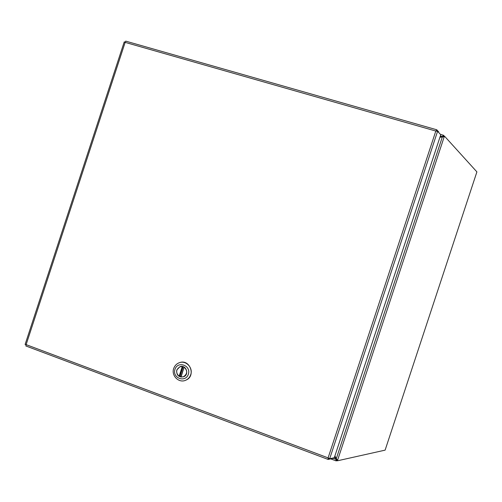 <?xml version="1.0" encoding="UTF-8"?>
<svg xmlns="http://www.w3.org/2000/svg" width="502" height="502" viewBox="0 0 502 502"><rect width="100%" height="100%" fill="white"/><g stroke="black" fill="none" stroke-linecap="round" stroke-linejoin="round"><path stroke-width="0.75" d="M334.734 456.437L335.989 459.317L334.639 456.707M442.802 136.695L443.272 135.879L444.471 136.124L444.27 136.732L442.99 136.462L439.928 137.253M443.291 135.885L443.404 135.226L442.318 136.713L440.386 135.873M440.016 136.996L442.406 136.45L443.373 135.226M332.87 458.15L335.989 459.317L336.064 460.874L336.359 460.296M336.516 459.65L336.076 459.035L336.045 460.861L330.73 458.872M443.486 135.295L444.188 136.067M337.118 460.654L336.177 460.861M334.903 455.904L336.284 458.715L337.62 460.196L336.509 459.631L337.62 460.152L444.214 136.77L443.009 136.525M336.39 459.594L336.459 458.903M444.27 136.732L439.915 137.297M337.62 460.196L337.426 460.798L336.315 460.278L336.516 459.675M444.471 136.124L476.9 171.891L385.116 450.137L337.426 460.798M438.566 132.346L438.704 131.913L436.822 129.849L436.426 131.047M25.947 345.953L26.129 344.629L328.101 457.868L435.811 131.047L125.155 42.375L26.129 344.629L25.395 344.529M328.603 458.219L328.189 459.424L328.101 457.868L329.676 458.728L334.301 457.742L440.756 134.743L437.587 131.279L435.811 131.047L436.809 129.83L436.05 131.06M328.383 458.05L329.18 458.495M26.054 344.767L25.182 344.497M328.214 459.412L332.776 458.439L332.908 458.037M125.789 41.17L125.155 42.375L124.245 41.873L25.1 344.485L124.251 41.867L125.18 42.206M436.307 131.085L437.462 131.254M185.909 380.139C196.276 376.186 189.888 358.673 179.565 362.626C189.888 358.673 196.276 376.186 185.909 380.139L185.734 380.221C178.988 383.49 171.006 375.647 173.717 368.468C174.734 365.619 176.622 363.693 179.383 362.689C186.029 360.135 193.295 367.809 190.71 374.705C189.806 377.284 188.15 379.123 185.734 380.221C178.988 383.49 171.006 375.647 173.717 368.468C174.734 365.619 176.622 363.693 179.383 362.689C186.029 360.135 193.295 367.809 190.71 374.705C189.806 377.284 188.15 379.123 185.734 380.221L185.909 380.139M188.357 374.247C185.514 383.089 172.01 378.088 174.972 369.334C177.777 360.524 191.312 365.45 188.357 374.247C185.514 383.089 172.01 378.088 174.972 369.334C177.777 360.524 191.312 365.45 188.357 374.247M176.76 369.993C176.327 375.214 178.612 377.479 183.607 376.801C189.725 374.586 185.972 364.27 179.942 366.692L176.76 369.993C176.327 375.214 178.612 377.479 183.607 376.801C189.725 374.586 185.972 364.27 179.942 366.692L176.76 369.993M184.127 367.087L181.027 377.021L183.569 376.707C187.478 373.89 187.704 370.74 184.228 367.263M181.027 377.021L184.065 367.131L180.827 376.958M179.082 376.305L182.282 366.554L179.973 366.786C175.863 369.522 175.562 372.697 179.082 376.305L180.965 376.55M182.282 366.554L182.722 366.535M180.036 376.149L183.155 366.655M336.284 458.715L442.419 136.695M328.314 458.006L328.189 459.424M437.587 131.279L329.676 458.728M179.383 376.412L182.615 366.573M440.423 134.373L443.404 135.226M25.834 345.96L328.107 459.424M436.746 129.78L125.713 41.12M180.896 366.454L179.973 366.786M184.498 376.324L183.569 376.707"/></g></svg>
